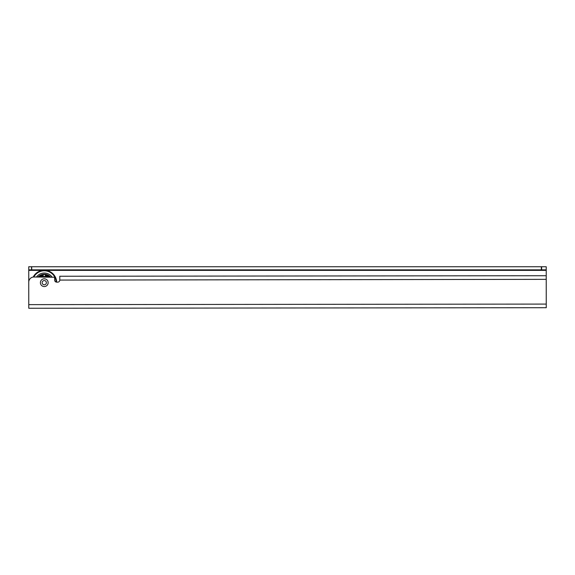 <?xml version="1.0" encoding="UTF-8"?>
<svg xmlns="http://www.w3.org/2000/svg" width="575" height="575" viewBox="0 0 575 575"><rect width="100%" height="100%" fill="white"/><g stroke="black" fill="none" stroke-linecap="round" stroke-linejoin="round"><path stroke-width="0.86" d="M487.413 307.769L546.25 307.711L546.221 279.349L59.793 280.075A2.07 2.07 0 0 1 57.73 282.145L56.717 282.145A2.07 2.07 0 0 1 54.639 280.082L54.639 277.265A2.07 2.07 0 0 0 54.639 277.265L33.918 276.999A5.175 5.175 0 0 0 28.75 282.181L28.779 308.257L41.091 308.243M28.757 269.848L28.757 266.743L28.757 269.848L541.341 269.848L541.341 266.743L28.757 266.743L28.757 281.872M546.228 290.102L546.228 269.848L541.341 269.848M31.697 266.743L31.697 269.848M546.228 269.848L546.228 266.743L541.341 266.743M115.712 308.164L125.285 308.157M131.237 308.15L480.894 307.776M546.221 279.349L546.214 275.727L59.793 276.244L59.793 279.867M28.75 282.181L28.772 304.635L546.243 304.089M47.509 308.236L109.76 308.171M546.25 307.711L28.779 308.257M38.043 276.992A8.438 8.438 0 0 1 50.492 276.978M50.068 276.978A8.122 8.122 0 0 0 38.475 276.992M46.805 276.438A0.467 0.467 0 0 1 47.272 275.971A0.467 0.467 0 0 1 47.739 276.438A0.467 0.467 0 0 1 47.272 276.906A0.467 0.467 0 0 1 46.805 276.438M40.796 276.446A0.467 0.467 0 0 1 41.263 275.978A0.467 0.467 0 0 1 41.731 276.446A0.467 0.467 0 0 1 41.263 276.913A0.467 0.467 0 0 1 40.796 276.446M39.129 276.748A1.646 1.646 0 0 0 38.741 276.733L38.877 276.97A1.394 1.394 0 0 1 39.093 276.992M38.877 276.97L39.517 276.431A2.048 2.048 0 0 1 40.372 276.992M48.163 276.985A2.048 2.048 0 0 1 49.019 276.424L49.4 276.726M45.195 276.539A1.215 1.215 0 0 0 45.094 274.872L45.375 274.9A1.394 1.394 0 0 1 45.403 276.575M45.375 274.9L46.194 275.066A2.048 2.048 0 0 1 46.065 276.733M43.132 276.575A1.394 1.394 0 0 1 43.161 274.908L42.816 274.965M42.471 276.74A2.048 2.048 0 0 1 42.342 275.066L43.161 274.908M45.094 274.872L45.72 274.958A1.646 1.646 0 0 0 45.475 274.642L45.705 274.958M39.517 276.431A7.856 7.856 0 0 1 42.342 275.066M46.194 275.066A7.856 7.856 0 0 1 49.019 276.424M43.341 276.539A1.215 1.215 0 0 1 43.441 274.872M49.407 276.74L49.795 276.719A1.646 1.646 0 0 0 49.407 276.74M36.505 276.992A9.624 9.624 0 0 1 52.03 276.978M33.206 277.049A12.42 12.42 0 0 1 56.681 282.145M56.163 282.073A11.902 11.902 0 0 0 33.817 276.999M46.331 276.985A6.052 6.052 0 0 0 42.205 276.992M41.788 276.992A6.21 6.21 0 0 1 46.748 276.985M40.394 282.684A3.881 3.881 0 0 0 44.282 286.558A3.881 3.881 0 0 0 48.156 282.677A3.881 3.881 0 0 0 44.268 278.796A3.881 3.881 0 0 0 40.394 282.684M44.275 284.79A2.113 2.113 0 0 0 46.388 282.677A2.113 2.113 0 0 0 44.275 280.564A2.113 2.113 0 0 0 42.162 282.684A2.113 2.113 0 0 0 44.275 284.79M28.757 270.365L42.672 270.365M45.878 270.365L546.228 270.365M31.539 266.743L31.539 269.848M541.628 266.743L541.628 269.848"/></g></svg>
